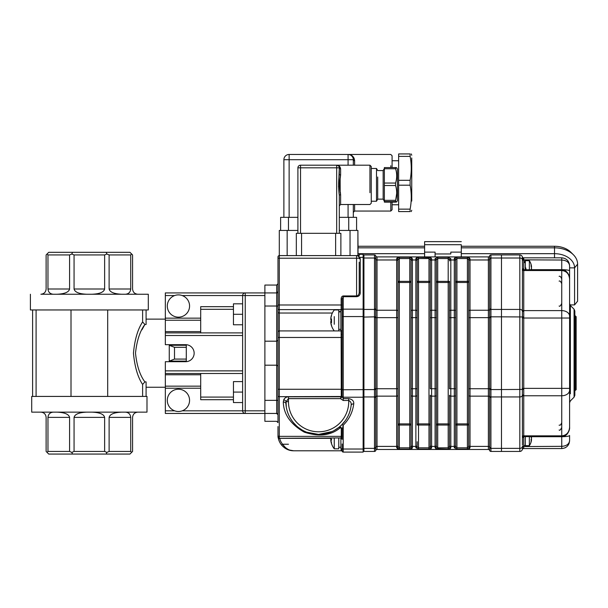 <?xml version="1.0" encoding="UTF-8"?>
<svg xmlns="http://www.w3.org/2000/svg" width="608" height="608" viewBox="0 0 608 608"><rect width="100%" height="100%" fill="white"/><g stroke="black" fill="none" stroke-linecap="round" stroke-linejoin="round"><path stroke-width="0.91" d="M142.614 396.424L142.614 384.446C137.78 377.234 134.733 366.829 133.448 353.24C134.695 339.652 137.75 329.217 142.614 321.936L142.614 309.958M142.614 321.936L144.894 324.49L146.087 324.49L146.087 309.958L148.299 309.958L107.692 309.958L107.692 396.424L146.992 396.424L146.087 396.424L146.087 381.892L144.894 381.892L142.614 384.446M31.707 396.424L32.612 396.424L31.707 396.424L31.707 412.14L146.992 412.14L146.992 396.424M71.007 396.424L71.007 309.958L30.4 309.958L32.612 309.958L32.612 396.424L107.692 396.424M36.092 396.424L36.092 309.958M125.491 294.242C128.668 293.922 130.408 292.174 130.728 288.998L130.728 254.942L131.655 254.015L129.96 252.32L48.739 252.32L46.117 254.942L46.117 288.998C45.805 292.174 44.057 293.922 40.88 294.242L148.299 294.242L148.299 309.958M47.971 254.942L69.593 254.942L69.593 288.998C68.826 292.174 64.608 293.922 56.939 294.242L53.215 294.242C50.038 293.922 48.29 292.174 47.971 288.998L47.971 254.942L47.044 254.015M30.4 309.958L30.4 294.242M71.007 309.958L107.692 309.958M141.915 329.825L144.894 324.49C139.992 330.98 136.861 340.526 135.5 353.119C136.815 365.735 139.946 375.326 144.894 381.892L146.087 381.892M146.087 324.49L144.894 324.49M186.291 359.085L186.291 361.099L169.26 361.099L169.26 345.314L174.504 347.297L174.504 359.085L186.291 359.085L186.291 345.283L169.26 345.283L169.26 346.051M174.504 359.085L169.26 361.099M169.26 361.068L169.26 360.331M186.291 347.297L174.504 347.297M137.818 412.14C134.642 412.46 132.894 414.208 132.582 417.384L132.582 451.44L129.96 454.062L48.739 454.062L46.117 451.44L46.117 417.384C45.805 414.208 44.057 412.46 40.88 412.14M131.655 452.367L130.728 451.44L130.728 417.384L109.113 417.384L109.113 451.44L130.728 451.44M109.113 451.44L106.871 452.367L104.637 451.44L104.637 417.384L74.062 417.384L74.062 451.44L104.637 451.44M106.172 454.062L106.871 452.367M74.062 451.44L71.828 452.367L72.527 454.062M47.971 451.44L69.593 451.44L69.593 417.384L47.971 417.384L47.971 451.44L47.044 452.367M71.828 452.367L69.593 451.44M72.527 252.32L71.828 254.015L74.062 254.942L74.062 288.998C74.83 292.174 79.048 293.922 86.716 294.242M91.983 294.242C99.659 293.922 103.869 292.174 104.637 288.998L104.637 254.942L74.062 254.942M104.637 254.942L106.871 254.015L109.113 254.942L109.113 288.998C109.873 292.174 114.091 293.922 121.76 294.242M106.172 252.32L106.871 254.015M69.593 254.942L71.828 254.015M130.728 254.942L109.113 254.942M131.655 254.015L132.582 254.942L132.582 288.998C132.894 292.174 134.642 293.922 137.818 294.242M109.113 417.384C109.873 414.208 114.091 412.46 121.76 412.14M125.491 412.14C128.668 412.46 130.408 414.208 130.728 417.384M56.939 412.14C64.608 412.46 68.826 414.208 69.593 417.384M47.971 417.384C48.29 414.208 50.038 412.46 53.215 412.14M74.062 417.384C74.83 414.208 79.048 412.46 86.716 412.14M91.983 412.14C99.659 412.46 103.869 414.208 104.637 417.384M233.449 399.699L200.701 399.699L200.701 386.156L165.33 386.156L165.33 361.707L185.638 361.707A8.512 8.512 0 0 0 194.15 353.187A8.512 8.512 0 0 0 185.638 344.675L165.33 344.675L165.33 318.159L200.701 318.159L200.701 306.683L233.449 306.683M174.671 410.833L165.33 410.833L165.33 386.156M200.701 373.494L200.701 386.156M165.33 410.833L165.33 413.448L245.244 413.448L165.33 413.448M276.678 413.714L276.678 341.187L264.89 341.187L264.89 292.927L165.33 292.927L165.33 318.159M242.622 373.494L165.33 373.494M200.701 318.159L200.701 332.888L242.622 332.888L165.33 332.888M277.993 366.024L276.678 365.195L264.89 365.195L264.89 413.448L245.244 413.448L245.244 410.833L242.622 410.833A2.622 2.622 0 0 0 245.244 413.448M264.89 295.549L245.244 295.549L245.244 292.927A2.622 2.622 0 0 0 242.622 295.549L242.622 410.833L182.195 410.833M200.701 309.305L233.449 309.305M233.449 397.077L200.701 397.077L233.449 397.077M242.622 332.888L200.701 332.888M167.299 306.029A11.134 11.134 0 0 1 183.996 296.385A11.134 11.134 0 0 1 183.996 315.674A11.134 11.134 0 0 1 167.299 306.029M167.299 400.353A11.134 11.134 0 0 1 183.996 390.708A11.134 11.134 0 0 1 183.996 409.997A11.134 11.134 0 0 1 167.299 400.353M277.993 256.903A1.307 1.307 0 0 1 279.3 255.596L279.3 330.919A1.307 1.307 0 0 0 277.993 332.234L277.993 256.903A1.307 1.307 0 0 1 279.3 255.596L279.3 230.44L279.3 255.596L358.165 255.596L359.138 254.942L358.173 255.74M424.604 247.836L358.021 247.836L358.021 255.74L356.592 255.596L358.021 255.74L359.89 257.351L360.263 258.955L360.263 293.026C360.027 295.237 358.804 296.461 356.592 296.689L343.231 296.689L342.182 298.916L342.182 304.988L341.134 304.988L341.134 298.916C341.27 297.13 341.962 296.142 343.231 295.952L356.592 295.952C358.165 295.754 359.039 294.53 359.214 292.281A1.049 0.745 180 0 0 360.263 293.026M358.91 255.588L359.381 255.307M358.75 255.413L359.138 254.942A1.049 1.049 0 0 1 360.103 254.288L358.021 255.74M358.857 256.895L358.948 257.07A1.049 0.699 154.1 0 0 359.89 257.351L363.143 257.351L363.143 452.094L343.231 452.094A1.049 1.049 0 0 1 342.182 451.045L342.182 443.977M357.04 255.634L356.592 255.596L357.04 255.634M359.184 257.853L359.214 258.218A1.049 0.745 180 0 0 360.263 258.955M341.134 298.916L342.182 298.916L342.076 396.91A1.049 0.714 13.8 0 0 341.232 396.492L341.278 396.097A1.049 0.684 178.7 0 1 342.251 396.515L340.419 398.628L341.103 396.781A1.049 0.669 -146.4 0 1 341.787 397.229M277.993 413.714L277.993 332.234A1.307 1.307 0 0 1 279.3 330.919L341.134 330.919A1.049 1.049 0 0 0 342.182 329.87A1.049 1.049 0 0 1 341.134 330.919L341.134 330.63M341.278 396.097L341.134 334.567A1.049 0.464 180 0 0 342.182 334.104M343.231 295.952L343.231 397.229A1.049 0.745 180 0 1 342.296 396.826L343.231 398.628L343.231 400.482L340.419 398.628L288.473 398.628L286.094 401.66L286.269 406.858M363.143 397.229L343.231 397.229L343.231 398.628L348.711 398.628L348.711 400.482L343.231 400.482M348.711 398.628C352.351 399.319 354.031 401.067 353.734 403.872A2.622 1.847 6.6 0 0 351.135 405.422C351.5 403.051 350.687 401.402 348.711 400.482A30.126 30.126 0 0 1 319.192 431.786A30.126 30.126 0 0 1 288.473 401.66L288.473 396.781L341.103 396.781A1.558 1.102 180 0 0 341.156 396.682A1.049 0.699 -152.9 0 1 341.894 397.13M353.734 403.872C352.686 412.186 349.182 419.292 343.231 425.197A2.622 1.497 45.9 0 0 341.407 425.167L344.949 421.116M346.545 418.737L347.282 417.468M347.981 416.138L348.544 414.93M349.076 413.645L349.243 413.22M349.577 412.3L349.805 411.593M350.026 410.879L350.193 410.286M350.36 409.67L350.656 408.363M334.294 430.403L338.8 427.439L340.928 427.242L342.258 429.256A1.049 0.745 -0 0 0 341.286 428.792L340.67 427.447A1.049 0.395 114.3 0 1 340.928 427.242M285.912 403.704A32.748 32.748 0 0 0 351.135 405.422A32.748 32.748 0 0 1 285.912 403.704A2.622 1.854 -3.6 0 0 283.298 402.017C283.609 414.276 290.601 424.316 304.266 432.144C319.246 437.015 331.383 435.45 340.67 427.447L338.8 427.439L341.407 425.167M342.182 448.286A1.049 0.745 180 0 0 343.231 449.023L343.231 425.197L342.258 429.256L342.182 438.923A1.049 0.996 180 0 0 341.134 437.935L341.286 436.362A1.049 0.745 180 0 1 342.258 436.825M286.512 408.219L286.649 408.834M287.212 410.993L287.584 412.163M287.69 412.482L288.215 413.873M288.488 414.542L288.777 415.188M289.127 415.94L289.492 416.67M290.024 417.658L290.267 418.084M291.08 419.414L291.931 420.668M292.934 421.998L293.763 423.001M293.976 423.252L296.18 425.532M298.672 427.652L301.294 429.468M306.964 432.273L318.6 434.408L331.824 431.627M288.473 401.66L286.094 401.66A2.622 1.763 25 0 0 283.723 399.806C284.719 397.883 286.307 396.872 288.473 396.781M342.258 337.47L277.993 337.47L277.993 332.234A1.307 1.307 0 0 1 279.3 330.919L279.3 396.682L341.232 396.492M359.214 292.281L359.214 262.147M356.592 296.689L356.592 258.218L359.214 258.218A2.622 2.622 0 0 0 356.592 255.596L357.899 255.596L357.899 230.44L358.021 248.049M341.764 450.3L342.251 451.425A1.049 1.049 0 0 0 342.236 451.387A1.049 1.049 0 0 1 342.258 451.44A1.049 1.049 0 0 0 341.286 450.786L341.134 450.11A1.049 0.942 180 0 1 342.182 451.045L342.182 448.818L340.875 448.818L340.875 438.277M343.231 452.094A1.049 1.049 0 0 1 342.182 451.045A1.049 1.049 0 0 0 343.231 452.094L343.231 449.023L363.143 449.023L363.143 447.716L363.926 447.716L363.926 448.37L374.482 448.37A45.304 32.034 180 0 0 374.49 447.8A1.307 0.927 -0 0 0 375.759 447.1L375.759 450.444A1.307 1.307 0 0 1 374.49 451.44L374.482 448.37A1.307 0.927 1.5 0 0 375.759 447.686M277.993 435.434L277.993 436.97L277.993 435.434A1.307 0.927 180 0 0 279.3 436.362L279.3 438.277L279.3 436.362L341.286 436.362L341.286 428.792M359.138 254.942A1.049 1.049 0 0 1 360.103 254.288L363.143 254.288L363.143 309.692L363.926 309.692L363.926 258.666L363.143 258.666M341.286 450.786L293.71 450.786C289.081 450.817 285.038 448.917 281.588 445.071A15.717 15.717 0 0 1 278.403 438.642L277.993 436.97L279.3 438.277L341.134 437.935M284.977 447.1L282.598 444.235C285.631 448.575 289.34 450.756 293.71 450.786L289.758 450.095M330.934 438.338L279.68 438.338A14.41 14.41 0 0 0 282.598 444.235L281.588 445.071M279.68 438.338L278.403 438.642M287.766 449.183L286.733 448.529M282.918 446.5L283.389 446.918M284.286 447.648L284.954 448.119M285.76 448.628L286.429 449M287.318 449.426L287.934 449.684M288.77 449.988L289.568 450.232M290.457 450.444L293.71 450.786M277.993 435.07L277.993 426.55L277.993 435.07M277.993 340.358L276.678 341.187L276.678 306.029L277.993 306.029L277.993 312.102A1.307 0.927 180 0 0 279.3 313.029L332.348 313.029M342.258 389.272L277.993 389.272L277.993 400.353L264.89 400.353L264.89 306.029L276.678 306.029L276.678 292.927L277.993 291.62A1.307 1.307 0 0 1 276.678 292.927A1.307 1.307 0 0 0 277.993 291.62M277.993 414.762L277.993 422.621L276.678 421.314L264.89 421.314L264.89 413.448L276.678 413.448A1.307 1.307 0 0 1 277.993 414.762L276.678 413.448M277.993 283.761L276.678 285.068L264.89 285.068L264.89 292.927L276.678 292.927L276.678 285.068L276.678 292.668M264.89 285.068L264.89 292.668M264.89 413.714L264.89 421.314M277.993 406.904L277.993 406.053M288.473 444.235L282.598 444.235M363.926 450.786L363.143 450.786M374.49 447.8L374.49 397.533A45.304 32.034 180 0 0 374.482 396.956L374.482 389.546A45.304 45.304 0 0 0 374.49 388.732L374.49 317.65A45.304 45.304 0 0 0 374.482 316.836L374.482 309.426A45.304 32.034 0 0 0 374.49 308.849L374.49 258.582A45.304 32.034 -0 0 0 374.482 258.012L374.482 254.942L374.482 258.012L363.926 258.012L363.926 258.666M363.143 255.596L363.926 255.596M374.49 308.849A1.307 0.927 0 0 1 375.759 309.54L375.759 316.814L363.143 317.11L363.143 316.563L342.182 316.563M341.278 389.766L375.759 389.568L375.759 447.1A1.307 0.927 180 0 1 377.028 446.409L377.028 449.479A1.307 1.307 0 0 0 375.759 450.46A1.307 1.307 0 0 1 374.49 451.44L363.926 451.44L363.926 309.426L374.482 309.426A1.307 0.927 1.5 0 1 375.759 310.148M363.143 447.716L363.143 396.682L363.926 396.682L363.926 447.716M363.926 309.426L363.926 254.942L374.482 254.942A1.307 1.307 0 0 1 375.759 255.922A1.307 1.307 0 0 0 377.028 256.903L488.376 256.903A1.307 1.307 0 0 0 489.645 255.922A1.307 1.307 0 0 1 490.914 254.942L501.478 254.942L501.478 451.44L490.922 451.44A1.307 1.307 0 0 1 489.645 450.46L489.645 255.922A1.307 1.307 0 0 1 490.914 254.942L490.922 258.012A45.304 32.034 0 0 0 490.914 258.582L490.914 308.849A45.304 32.034 -0 0 0 490.922 309.426L490.922 316.836A45.304 45.304 -89.5 0 0 490.914 317.65L490.914 388.732A45.304 45.304 0 0 0 490.922 389.546L490.922 396.956A45.304 32.034 180 0 0 490.914 397.533L490.914 447.8A45.304 32.034 180 0 0 490.922 448.37L490.945 451.197M489.645 450.46A1.307 1.307 0 0 0 488.376 449.479A1.307 1.307 0 0 1 489.645 450.46A1.307 1.307 0 0 0 490.914 451.44A1.307 1.307 0 0 1 489.645 450.46A1.307 1.307 0 0 0 488.376 449.479L377.028 449.479A1.307 1.307 0 0 0 375.759 450.46L375.759 450.46A1.307 1.307 0 0 1 374.49 451.44L374.46 451.273M374.49 258.582A1.307 0.927 -0 0 1 375.759 259.282L375.759 309.54A1.307 0.927 180 0 0 377.028 310.24L377.028 446.409L396.674 446.409A1.307 0.927 0 0 0 397.989 445.482L397.989 388.732L397.989 445.482M374.482 254.942A1.307 1.307 90 0 1 375.759 255.938A1.307 1.307 0 0 0 374.49 254.942A1.307 1.307 0 0 1 375.759 255.922L375.759 258.696A1.307 0.927 -1.5 0 0 374.482 258.012M375.759 316.814L375.759 389.568M488.376 449.479L488.376 256.903A1.307 1.307 0 0 0 489.645 255.922A1.307 1.307 0 0 1 490.914 254.942A1.307 1.307 -90 0 0 489.653 255.938M469.391 448.742L470.014 447.731A1.307 1.094 180 0 1 468.7 446.637L467.392 447.83L467.392 425.038L455.605 425.038L455.605 395.215L455.605 446.637A1.307 1.094 180 0 1 454.29 447.731L456.912 449.099L454.29 447.731L454.29 258.651L456.912 257.283L467.392 257.283L470.014 258.651L470.014 259.973A1.307 0.927 180 0 0 468.7 260.9L468.7 317.65L468.7 260.9M455.605 441.75L455.605 446.637L456.912 447.83L467.392 447.83L468.7 446.637L468.7 388.732L468.7 445.482A1.307 0.927 180 0 0 470.014 446.409L470.014 447.731L467.392 449.099L467.392 447.83M436.4 260.9L436.4 317.65L436.4 260.9A1.307 0.927 180 0 0 435.085 259.973L435.085 258.651L437.707 257.283L448.187 257.283L450.809 258.651L450.809 317.65L455.605 317.65L455.605 259.745L455.605 395.215A1.307 0.927 180 0 1 454.29 396.142L450.809 396.142A1.307 0.927 180 0 1 449.494 395.215L449.494 446.637L449.494 395.215M468.7 388.732L468.7 317.65L470.014 317.65L470.014 388.732L468.7 388.732M454.913 257.64L454.29 258.651A1.307 1.094 0 0 1 455.605 259.745L456.912 258.544L455.605 259.745L455.605 264.632M468.7 264.632L468.7 259.745L467.392 258.544L456.912 258.544L456.912 281.344L455.605 281.344A1.307 1.14 0 0 0 456.912 282.484L456.912 423.898A1.307 1.14 -0 0 0 455.605 425.038M468.7 259.745A1.307 1.094 0 0 1 470.014 258.651M436.4 441.75L436.4 446.637A1.307 1.094 180 0 1 435.085 447.731L435.085 259.973L431.604 259.973L431.604 447.731L428.982 449.099L418.502 449.099L415.88 447.731L418.502 449.099L418.502 447.83L428.982 447.83L430.289 446.637L430.289 395.215A1.307 0.927 0 0 0 431.604 396.142L435.085 396.142A1.307 0.927 180 0 0 436.4 395.215L436.4 446.637L437.707 447.83L448.187 447.83L449.494 446.637L448.187 447.83L448.187 425.038L437.707 425.038L437.707 449.099L435.085 447.731M450.186 448.742L450.809 447.731A1.307 1.094 180 0 1 449.494 446.637L449.494 445.482A1.307 0.927 180 0 0 450.809 446.409L450.809 447.731L448.187 449.099L448.187 447.83M436.4 446.637L436.4 425.038L437.707 425.038L437.707 423.898A1.307 1.14 -0 0 0 436.4 425.038M436.4 388.732L430.289 388.732L430.289 317.65L436.4 317.65L436.4 395.215M437.707 257.283L437.707 281.344L436.4 281.344A1.307 1.14 0 0 0 437.707 282.484L437.707 281.344L449.494 281.344L449.494 317.65L449.494 281.344A1.307 1.14 0 0 1 448.187 282.484L437.707 282.484L437.707 423.898L448.187 423.898L448.187 425.038L449.494 425.038A1.307 1.14 -0 0 0 448.187 423.898L448.187 258.544L437.707 258.544L436.4 259.745A1.307 1.094 0 0 0 435.085 258.651M449.494 388.732L449.494 317.65L450.809 317.65L450.809 388.732L449.494 388.732M450.809 258.651A1.307 1.094 0 0 0 449.494 259.745L448.187 258.544L448.187 257.283M430.289 281.344A1.307 1.14 180 0 1 428.982 282.484L418.502 282.484L418.502 281.344L417.194 281.344A1.307 1.14 180 0 0 418.502 282.484L418.502 423.898L428.982 423.898L428.982 281.344L430.289 281.344L430.289 259.745A1.307 1.094 0 0 1 431.604 258.651L431.604 259.973A1.307 0.927 0 0 0 430.289 260.9L430.289 259.745L428.982 258.544L418.502 258.544L417.194 259.745L417.194 317.65L417.194 259.745L418.502 258.544L418.502 281.344L428.982 281.344L428.982 257.283L431.604 258.651M416.503 257.64L415.88 258.651A1.307 1.094 0 0 1 417.194 259.745L417.194 260.9A1.307 0.927 0 0 0 415.88 259.973L415.88 258.651L418.502 257.283L418.502 258.544M430.289 317.65L430.289 260.9M430.981 448.742L431.604 447.731A1.307 1.094 180 0 1 430.289 446.637L428.982 447.83L428.982 425.038L430.289 425.038A1.307 1.14 180 0 0 428.982 423.898L428.982 425.038L417.194 425.038L417.194 388.732L417.194 425.038A1.307 1.14 180 0 1 418.502 423.898L418.502 447.83L417.194 446.637A1.307 1.094 180 0 1 415.88 447.731L415.88 446.409A1.307 0.927 0 0 0 417.194 445.482L417.194 441.75M417.194 317.65L417.194 388.732L415.88 388.732L415.88 317.65L417.194 317.65M411.776 448.742L412.399 447.731A1.307 1.094 180 0 1 411.092 446.637L409.777 447.83L411.092 446.637L411.092 259.745A1.307 1.094 0 0 1 412.399 258.651L412.399 447.731L409.777 449.099L399.296 449.099L396.674 447.731L396.674 396.142A1.307 0.927 0 0 0 397.989 395.215M411.776 257.64L409.777 257.283L412.399 258.651M411.092 264.632L411.092 259.745L409.777 258.544L399.296 258.544L397.989 259.745L397.989 317.65L397.989 259.745L399.296 258.544L399.296 281.344L409.777 281.344L409.777 257.283L399.296 257.283L399.296 258.544M397.298 257.64L396.674 258.651A1.307 1.094 0 0 1 397.989 259.745L397.989 260.9A1.307 0.927 0 0 0 396.674 259.973L396.674 258.651L399.296 257.283M411.092 446.637L411.092 445.482A1.307 0.927 0 0 0 412.399 446.409L415.88 446.409L415.88 388.732L411.092 388.732L411.092 425.038A1.307 1.14 180 0 0 409.777 423.898L409.777 282.484A1.307 1.14 180 0 0 411.092 281.344L409.777 281.344L409.777 282.484L399.296 282.484L399.296 281.344L397.989 281.344A1.307 1.14 180 0 0 399.296 282.484L399.296 423.898L409.777 423.898L409.777 425.038L411.092 425.038M397.989 317.65L397.989 388.732L396.674 388.732L396.674 317.65L397.989 317.65M397.989 441.75L397.989 446.637L399.296 447.83L409.777 447.83L409.777 425.038L399.296 425.038L399.296 423.898A1.307 1.14 180 0 0 397.989 425.038L397.989 423.928M397.989 446.637A1.307 1.094 180 0 1 396.674 447.731M469.391 257.64L467.392 257.283L467.392 282.484L456.912 282.484L456.912 281.344L468.7 281.344A1.307 1.14 0 0 1 467.392 282.484L467.392 425.038L468.7 425.038A1.307 1.14 -0 0 0 467.392 423.898L456.912 423.898L456.912 449.099L467.392 449.099M449.494 260.9A1.307 0.927 180 0 1 450.809 259.973L454.29 259.973A1.307 0.927 180 0 1 455.605 260.9L455.605 259.745M435.708 448.742L448.187 449.099M436.4 445.482A1.307 0.927 180 0 1 435.085 446.409L431.604 446.409A1.307 0.927 0 0 1 430.289 445.482L430.289 446.637M430.981 257.64L418.502 257.283M397.298 448.742L399.296 449.099L399.296 425.038L397.989 425.038M363.926 451.44L374.482 451.44A1.307 1.307 90 0 0 375.759 450.444A1.307 1.307 0 0 1 377.028 449.479M522.439 437.319L522.356 395.572A2.622 1.854 180 0 1 519.817 396.956L519.817 258.012L501.478 258.012L501.478 254.942L519.817 254.942A2.622 2.622 0 0 1 522.439 257.564L522.34 256.865A1.307 1.307 0 0 0 522.348 256.888L522.439 268.455A1.307 1.307 180 0 0 523.746 269.762L523.746 436.62L523.746 436.21L561.739 436.21L561.739 436.62L561.739 435.852C566.458 435.351 569.08 432.508 569.597 427.325C569.08 432.729 566.458 435.693 561.739 436.21M519.817 254.942A2.622 2.622 0 0 1 522.439 257.564L522.439 259.859A2.622 1.854 0 0 0 519.817 258.012L519.817 254.942A2.622 2.622 0 0 1 522.439 257.564A1.307 0.958 180 0 0 523.746 258.522L523.746 260.969L525.32 260.969M522.439 257.564L522.34 256.865A1.307 1.307 0 0 0 523.61 257.822L561.739 257.822C566.458 258.278 569.08 260.9 569.597 265.681C569.08 260.9 566.458 258.278 561.739 257.822L561.739 260.034L522.439 259.829M523.625 394.972A1.307 0.828 -178.1 0 0 522.356 395.572L522.439 263.849M522.439 445.056L522.439 437.927A1.307 1.307 180 0 1 523.746 436.62L522.439 437.927L522.439 442.533M569.058 443.574L569.597 440.701C569.08 445.482 566.458 448.096 561.739 448.56L523.61 448.56L523.746 447.86L523.61 448.56A1.307 1.307 0 0 0 522.34 449.517L522.439 448.818A2.622 2.622 0 0 1 519.817 451.44L501.478 451.44L501.478 448.37L519.817 448.37L519.817 396.956L501.478 396.956L501.478 389.546L523.625 389.416M522.371 449.434A1.307 1.307 0 0 0 522.348 449.494A1.307 1.307 0 0 1 523.61 448.56L561.739 448.56L561.739 446.348C566.458 446.021 569.08 444.136 569.597 440.701L569.597 435.472A7.858 1.231 180 0 1 561.739 436.704L531.506 436.704M525.32 445.413L523.746 445.413L523.746 447.86A1.307 0.958 0 0 0 522.439 448.818A2.622 2.622 0 0 1 519.817 451.44L519.817 448.37A2.622 1.854 180 0 0 522.439 446.523L522.439 448.818A2.622 2.622 0 0 1 519.817 451.44M564.824 447.929L565.85 447.397M567.507 446.044L568.632 444.478M574.074 391.18L574.074 397.191L570.365 400.892L569.597 402.747L569.597 388.352L561.739 388.352L561.739 318.03L569.597 318.03L569.597 279.057C569.08 273.874 566.458 271.031 561.739 270.53L561.739 270.172C566.458 270.689 569.08 273.653 569.597 279.057L569.597 427.325C570.046 430.251 566.785 437.076 561.739 436.62L523.746 436.62L523.746 446.204L522.439 446.204M569.597 286.383L569.597 270.91L569.597 286.383M569.597 265.681C569.08 262.246 566.458 260.361 561.739 260.034L561.739 269.678A7.858 1.231 0 0 1 569.597 270.91L569.597 265.681M523.625 316.966L501.478 316.836L501.478 309.426L519.817 309.426A2.622 1.854 0 0 1 522.356 310.81A1.307 0.828 178.1 0 0 523.625 311.41M574.841 311.045L574.841 395.337L574.074 397.191L574.074 309.191L574.841 311.045L574.841 315.202M569.597 422.856L569.597 419.999M489.653 396.234A1.307 0.927 1.5 0 0 490.922 396.956L501.478 396.956L501.478 448.37L490.922 448.37A1.307 0.927 -1.5 0 1 489.653 447.686M489.653 316.814L501.478 316.836L501.478 389.546L489.653 389.568M489.653 258.696A1.307 0.927 1.5 0 1 490.922 258.012L501.478 258.012L501.478 309.426L490.922 309.426A1.307 0.927 -1.5 0 0 489.653 310.148M570.365 312.58L570.365 305.49L569.597 303.635M435.085 253.969L435.085 252.115L424.604 252.115L424.604 241.634L424.604 244.705L461.29 244.705L461.29 252.115L450.809 252.115L450.809 253.969L435.085 253.969L435.085 256.903M461.29 252.115L461.29 256.903M424.604 252.115L424.604 256.903M571.999 253.498A20.056 14.182 180 0 0 570.897 252.259L573.367 254.737A23.081 16.317 180 0 1 577.6 264.153L577.6 301.203L574.575 304.912L569.932 304.912M574.575 304.912L574.575 267.862A20.056 14.182 180 0 0 554.519 253.68L554.519 246.27A20.056 14.182 180 0 1 570.897 252.259M573.367 254.737A23.081 16.317 180 0 0 554.519 247.836L461.29 247.836M358.021 253.68L424.604 253.68M461.29 253.68L554.519 253.68L554.519 257.822M358.021 247.836L358.021 246.27L424.604 246.27M461.29 246.27L554.519 246.27M358.021 255.596L358.021 249.242M411.745 157.958L411.745 201.096M351.584 155.808L352.602 157.069M350.907 155.291L350.558 155.086A5.236 5.236 0 0 1 353.316 159.706A1.307 1.018 180 0 0 354.624 160.725L354.624 165.201M354.624 160.725C353.841 156.522 351.66 154.44 348.08 154.462L289.127 154.462L348.08 154.462A5.236 5.236 0 0 1 350.162 154.896L349.212 154.584M353.316 165.201L353.316 159.706L353.316 165.201M353.316 204.508L353.316 217.345L353.316 204.508M354.411 159.121L354.289 158.734M353.932 157.92L353.62 157.396M353.256 156.894L352.83 156.416M352.344 155.975L351.88 155.625M351.53 155.405L349.82 154.69M349.524 154.668L348.08 154.462L348.08 159.706L353.316 159.706A5.236 5.236 0 0 0 348.08 154.462L349.121 154.569M350.74 155.192L351.128 155.443M279.3 230.44L297.905 230.44M339.302 230.44L357.899 230.44M280.615 217.345L280.615 230.44L280.615 217.345L297.905 217.345M288.473 217.345L288.473 230.44L287.158 230.44L287.158 255.596M339.302 217.345L356.592 217.345L356.592 230.44L356.592 217.345M350.041 255.596L350.041 230.44L348.734 230.44L348.734 217.345M398.643 209.144L398.643 211.576L410.119 211.576C411.631 211.576 411.631 211.576 410.119 211.576C411.631 211.576 411.631 211.576 410.119 211.576L410.119 209.144C411.631 201.157 411.631 193.177 410.119 185.197L410.119 180.318C411.631 172.338 411.631 164.358 410.119 156.378L410.119 153.938C411.631 153.938 411.631 153.938 410.119 153.938C411.631 153.938 411.631 153.938 410.119 153.938L398.643 153.938L398.643 209.144L410.119 209.144M289.127 154.462A5.236 5.236 0 0 0 283.883 159.706L283.883 217.345L283.883 159.706A5.236 5.236 0 0 1 289.127 154.462L289.127 217.345M310.088 154.462L327.119 154.462M398.643 160.748L392.092 160.748L392.092 155.77L392.092 167.58M392.092 202.13L392.092 209.745L390.784 211.052L390.784 202.13L390.784 211.052L354.624 211.052L354.624 204.508L354.624 211.052L353.316 212.367M398.643 156.378L410.119 156.378M398.643 180.318L410.119 180.318M398.643 185.197L410.119 185.197M398.643 204.767L392.092 204.767M384.362 185.508L395.572 185.508C397.07 190.426 397.07 195.366 395.572 200.328L384.362 200.328L384.362 168.743L395.572 168.743L395.572 167.58C397.07 167.747 397.07 167.914 395.572 168.089C397.07 167.914 397.07 167.747 395.572 167.58L384.362 167.58L384.362 202.13L395.572 202.13C397.07 201.962 397.07 201.795 395.572 201.62C397.07 201.795 397.07 201.962 395.572 202.13M395.572 200.328L395.572 201.62L384.362 201.62M384.362 183.054L395.572 183.054L395.572 185.508M395.572 168.743C397.07 173.485 397.07 178.258 395.572 183.054M395.572 200.967L396.705 193.374M396.705 167.816L397.465 169.138L397.465 200.572L396.705 201.894M337.28 165.247L336.68 165.201A2.622 2.622 0 0 1 339.302 167.823L339.241 167.291M339.074 166.759L338.785 166.265L339.074 166.759M337.721 165.422L337.25 165.27L337.721 165.422M297.905 233.328L297.905 167.823A2.622 2.622 0 0 1 300.527 165.201L336.68 165.201C338.831 165.186 340.146 166.417 340.609 168.887L338.694 165.726M369.953 192.713L369.953 165.201L336.68 165.201L336.68 167.823L339.302 167.823A1.307 1.064 180 0 0 340.609 168.887L340.609 174.914C339.234 181.556 339.234 188.191 340.609 194.796L340.328 191.953M340.609 194.796L340.609 204.508L340.609 194.796A1.307 0.661 180 0 0 339.302 195.464L339.302 233.328L339.302 195.464C338.367 188.396 338.367 181.328 339.302 174.245A1.307 0.661 180 0 0 340.609 174.914L340.184 178.547M339.302 195.464L339.302 205.816L340.609 204.508L369.953 204.508L371.26 203.194L371.26 166.516L371.26 168.477L376.504 168.477L376.504 201.233L371.26 201.233M339.302 174.245L339.302 167.823L338.534 186.937M340.184 191.163L340.146 178.782M296.332 255.596L296.332 233.328L340.875 233.328L340.875 255.596M297.905 167.823A2.622 2.622 0 0 1 300.527 165.201L300.527 233.328L336.68 233.328L336.68 167.823L297.905 167.823A2.622 2.622 0 0 1 300.527 165.201M377.712 176.996L377.712 199.135L376.504 201.233L376.504 192.713M376.504 176.996L376.504 168.477L377.712 170.574L383.154 170.574L383.154 199.135L384.362 201.233M383.154 192.713L383.154 199.135L377.712 199.135L377.712 192.713M383.154 176.996L383.154 170.574L384.362 168.477M330.965 438.277A16.994 6.338 180 0 0 330.805 438.687L330.805 439.713A16.994 15.762 -0 0 0 331.527 442.791A16.659 5.381 148.1 0 0 331.527 443.65A16.994 15.762 180 0 1 330.942 441.446A16.994 15.762 180 0 1 330.805 440.572L330.805 440.131A16.994 6.338 180 0 0 330.98 440.572M330.805 440.572L330.858 440.131M331.497 440.078A16.659 13.391 122.9 0 1 331.527 439.234A16.994 6.338 0 0 1 330.912 438.277M338.778 438.277L338.778 448.818L334.263 448.818L334.263 442.191M334.263 438.277L334.263 448.818A17.032 17.032 0 0 1 330.942 441.446M330.866 318.303L330.805 318.911L330.805 318.303A16.994 16.629 0 0 1 331.527 315.058A16.659 2.972 30.5 0 0 331.527 315.529A16.994 16.629 180 0 0 330.805 318.782L330.805 319.709A16.994 3.504 0 0 0 331.527 320.393A16.659 14.121 109.6 0 0 331.527 322.65A16.994 3.504 180 0 1 330.805 321.966L330.805 322.574A16.994 16.629 180 0 0 331.527 325.827A16.659 2.972 149.5 0 1 331.527 325.348A16.994 16.629 0 0 1 330.805 322.103M331.497 321.966L330.805 321.966L330.805 322.574M331.497 321.168L330.805 321.168A16.994 3.504 180 0 1 331.527 320.484A16.659 14.121 70.4 0 1 331.497 318.926M340.875 309.958L340.875 311.532L338.778 311.532L338.778 309.958L338.778 330.919L338.778 329.346L340.875 329.346L340.875 330.919L340.875 309.958L342.182 309.958L342.182 326.07M334.263 316.601L334.263 324.284M340.875 311.722L338.778 312.056M338.778 311.722L340.875 311.554M342.182 314.807L342.182 309.958M531.415 440.093A13.08 6.794 180 0 0 531.491 439.827L531.491 440.093A13.08 11.172 180 0 1 531.073 441.841A12.715 5.723 -146 0 0 531.073 441.028A13.08 11.172 -0 0 0 531.491 439.272L531.491 438.193A13.08 6.794 180 0 0 531.073 437.129A12.715 9.409 -48 0 0 531.096 436.62M531.088 436.856L531.491 436.856A13.08 6.794 0 0 0 531.43 436.62M531.415 436.97A13.08 11.172 180 0 1 531.491 437.403L531.491 438.49A13.08 6.794 0 0 1 531.073 439.554A12.715 9.409 -132 0 1 531.08 439.713M529.363 440.998L529.363 445.679L525.32 445.679L525.32 436.62M531.514 439.926A13.102 13.102 0 0 1 529.363 445.679L529.363 436.62M531.088 269.762A12.715 8.877 -135.7 0 0 531.073 269.549A13.08 7.744 0 0 0 531.491 268.341L531.491 267.239A13.08 10.534 180 0 0 531.073 265.59A12.715 6.521 -35.6 0 0 531.073 264.655A13.08 10.534 0 0 1 531.491 266.312L531.491 266.479A13.08 7.744 0 0 0 531.453 266.312M531.08 269.602L531.491 269.602A13.08 7.744 180 0 1 531.453 269.762M531.118 266.631A13.08 7.744 180 0 1 531.491 267.74L531.491 268.842A13.08 10.534 0 0 1 531.339 269.602M523.746 262.922A28.135 19.631 135.7 0 1 525.32 262.337L525.32 269.762L525.32 260.703L529.363 260.703L529.363 265.453M529.363 269.762L529.363 260.703A13.102 13.102 0 0 1 531.521 266.547M523.746 262.337A28.135 19.631 -44.3 0 1 525.32 261.85M561.739 270.172L523.746 270.172L523.746 260.178L522.439 260.178M576.148 389.599L576.148 316.639L576.148 389.599M242.622 303.818L233.449 303.818L233.449 314.298L242.622 314.298M242.622 324.771L233.449 324.771L233.449 314.298M242.622 381.611L233.449 381.611L233.449 392.084L242.622 392.084M242.622 402.564L233.449 402.564L233.449 392.084M104.637 288.998L74.062 288.998M69.593 288.998L47.971 288.998M130.728 288.998L109.113 288.998M165.33 388.223L200.701 388.223M200.701 374.764L165.33 374.764M245.244 292.927A2.622 2.622 0 0 0 242.622 295.549L245.244 295.549L245.244 410.833L264.89 410.833M242.622 295.549L182.195 295.549M174.671 295.549L165.33 295.549M200.701 331.611L165.33 331.611M200.701 320.226L165.33 320.226M242.622 335.502L165.33 335.502M242.622 370.872L165.33 370.872M341.134 309.958L341.134 304.988L277.993 304.988M277.993 308.697A1.307 0.927 180 0 0 279.3 309.624L341.134 309.624A1.049 0.745 180 0 1 342.015 309.958M341.134 334.567L341.134 330.919M283.298 402.017L283.723 399.806M363.143 309.153L343.231 309.153A1.049 0.745 180 0 0 342.182 309.898M277.993 258.218L356.592 258.218L356.592 255.596M341.134 450.11L341.134 448.818M279.3 436.362L279.3 396.682A1.307 0.927 180 0 1 277.993 395.762M341.134 436.362L341.134 438.277L342.182 439.326M468.7 311.167A1.307 0.927 180 0 1 470.014 310.24L470.014 259.973L488.376 259.973A1.307 0.927 180 0 0 489.645 259.282A1.307 0.927 0 0 1 490.914 258.582M490.914 317.65L470.014 317.65L470.014 310.24L488.376 310.24A1.307 0.927 180 0 0 489.645 309.54A1.307 0.927 0 0 1 490.914 308.849M490.914 397.533A1.307 0.927 0 0 1 489.645 396.834A1.307 0.927 180 0 0 488.376 396.142L470.014 396.142L470.014 388.732L490.914 388.732M468.7 395.215A1.307 0.927 180 0 0 470.014 396.142L470.014 446.409L488.376 446.409A1.307 0.927 180 0 1 489.645 447.1A1.307 0.927 0 0 0 490.914 447.8M490.922 451.44A1.307 1.307 -90 0 1 489.653 450.444M374.49 317.65L396.674 317.65L396.674 310.24A1.307 0.927 0 0 1 397.989 311.167M374.49 388.732L396.674 388.732L396.674 396.142L377.028 396.142A1.307 0.927 180 0 0 375.759 396.834A1.307 0.927 0 0 1 374.49 397.533M363.926 396.956L374.482 396.956A1.307 0.927 -1.5 0 0 375.759 396.234M488.376 256.903A1.307 1.307 0 0 0 489.645 255.922M377.028 256.903L377.028 310.24L396.674 310.24L396.674 259.973L377.028 259.973A1.307 0.927 180 0 1 375.759 259.282M455.605 445.482A1.307 0.927 180 0 1 454.29 446.409L450.809 446.409L450.809 388.732L455.605 388.732M455.605 311.167A1.307 0.927 180 0 0 454.29 310.24L450.809 310.24A1.307 0.927 180 0 0 449.494 311.167M456.912 258.544L456.912 257.283M436.4 311.167A1.307 0.927 180 0 0 435.085 310.24L431.604 310.24A1.307 0.927 0 0 0 430.289 311.167M411.092 317.65L415.88 317.65L415.88 310.24A1.307 0.927 0 0 1 417.194 311.167M411.092 311.167A1.307 0.927 0 0 1 412.399 310.24L415.88 310.24L415.88 259.973L412.399 259.973A1.307 0.927 0 0 0 411.092 260.9M411.092 395.215A1.307 0.927 0 0 0 412.399 396.142L415.88 396.142A1.307 0.927 0 0 0 417.194 395.215M428.982 447.83L428.982 449.099M409.777 447.83L409.777 449.099M523.344 260.178L522.348 256.88A1.307 1.307 0 0 0 523.61 257.822M522.34 269.853A1.307 0.927 180 0 0 523.61 270.53L561.739 270.53L561.739 310.62A7.858 5.556 180 0 1 569.597 316.175M522.34 309.936A1.307 0.927 180 0 0 523.61 310.62L561.739 310.62L561.739 318.03L522.34 318.03M522.34 388.352L561.739 388.352L561.739 395.762L523.61 395.762A1.307 0.927 180 0 0 522.34 396.439M522.34 436.529A1.307 0.927 180 0 1 523.61 435.852L561.739 435.852L561.739 395.762A7.858 5.556 180 0 0 569.597 390.207M561.739 436.704L561.739 446.348L522.439 446.553M569.597 279.057C570.046 276.131 566.785 269.306 561.739 269.762L523.746 269.762L522.439 268.455M561.739 269.678L531.506 269.678M574.074 315.202L574.074 309.191L570.365 305.49L570.365 393.802M577.6 264.153L574.575 267.862L569.597 267.862M348.08 165.201L348.08 159.706L283.883 159.706M348.08 217.345L348.08 204.508M390.784 167.58L390.784 165.726M301.568 233.328L301.568 255.596M335.631 255.596L335.631 233.328M371.26 166.516L369.953 165.201L369.953 176.996M575.366 390.382L575.366 315.856L575.366 390.382M165.33 319.132L146.087 319.132M165.33 387.25L146.087 387.25M287.903 413.075L288.055 413.463M561.739 422.621L561.739 422.621C560.264 426.459 559.93 424.62 559.117 425.243M522.348 256.888L522.736 258.172M525.32 266.76L526.224 269.762L525.32 266.76M559.117 306.029C559.755 306.698 560.629 305.824 561.739 303.407M559.117 281.139C559.938 280.622 560.812 281.489 561.739 283.761L561.739 283.761M559.117 276.351C559.953 275.842 560.827 276.708 561.739 278.966M559.117 430.031C559.74 430.715 560.614 429.841 561.739 427.416M461.29 241.634L424.604 241.634M348.946 154.538L349.699 154.721M348.08 154.462L390.784 154.462L392.092 155.77M411.745 155.245L411.266 153.938M411.745 210.269L411.266 211.576M336.68 165.201L338.299 165.764L336.68 165.201M338.778 447.252L340.875 447.252M331.497 321.951L330.79 321.951M331.527 325.82A17.032 17.032 0 0 0 334.263 330.919M338.778 309.958L334.263 309.958A17.032 17.032 0 0 0 331.527 315.066M531.08 436.97L531.521 436.97M531.118 269.45L531.529 269.45M576.148 316.639L574.841 315.856M576.148 389.743L574.841 390.526"/></g></svg>

